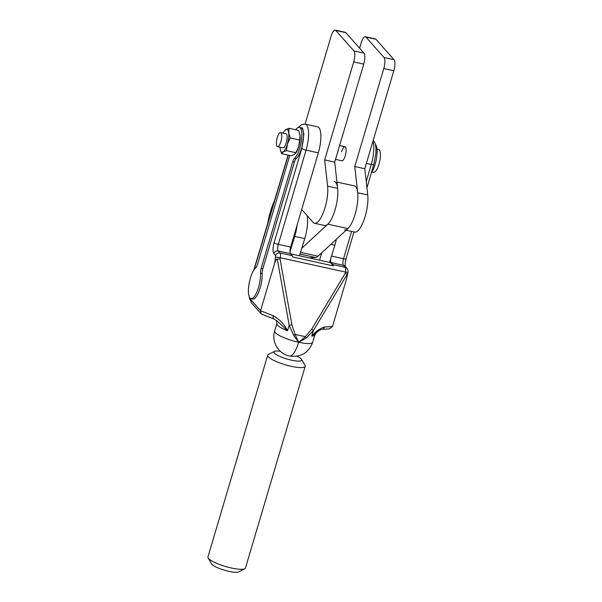 <?xml version="1.0" encoding="UTF-8"?>
<svg xmlns="http://www.w3.org/2000/svg" width="602" height="602" viewBox="0 0 602 602"><rect width="100%" height="100%" fill="white"/><g stroke="black" fill="none" stroke-linecap="round" stroke-linejoin="round"><path stroke-width="0.9" d="M341.635 151.689A7.209 2.265 102.4 0 1 344.999 146.692A7.209 2.265 102.4 0 1 345.262 155.783A7.209 2.265 102.4 0 1 341.898 160.779L335.51 159.372M305.079 124.08L331.062 36.346A9.015 2.829 102.4 0 1 335.261 30.1L345.292 32.305A9.015 2.829 102.4 0 1 345.857 32.658L363.969 53.119A9.015 2.829 102.4 0 1 363.728 64.128L334.704 162.119L337.639 188.336A22.537 7.074 102.4 0 1 334.072 212.912A22.537 7.074 102.4 0 1 324.561 225.487L314.53 223.289A22.537 7.074 102.4 0 1 313.108 222.394L301.685 209.481M335.261 30.1A9.015 2.829 102.4 0 1 335.826 30.461L353.931 50.922A9.015 2.829 102.4 0 1 353.698 61.923L324.666 159.914L327.608 186.131A22.537 7.074 102.4 0 1 324.042 210.708A22.537 7.074 102.4 0 1 314.53 223.289M334.704 162.119L324.666 159.914M359.605 48.198L361.155 42.96A9.015 2.829 102.4 0 1 365.354 36.707A9.015 2.829 102.4 0 1 365.926 37.068L384.031 57.529A9.015 2.829 102.4 0 1 383.79 68.53L354.766 166.521L357.701 192.738A22.537 7.074 102.4 0 1 354.134 217.314A22.537 7.074 102.4 0 1 344.63 229.896M365.354 36.707L375.385 38.912A9.015 2.829 102.4 0 1 375.957 39.273L394.062 59.733A9.015 2.829 102.4 0 1 393.821 70.735L364.797 168.726L354.766 166.521M364.797 168.726L367.732 194.943A22.537 7.074 102.4 0 1 364.172 219.519A22.537 7.074 102.4 0 1 354.661 232.101L346.112 230.22M277.53 146.64L282.88 147.814A7.209 2.265 -77.6 0 0 285.657 144.51A7.209 2.265 -77.6 0 0 285.973 133.727L280.622 132.553A7.209 2.265 -77.6 0 0 277.853 135.856A7.209 2.265 -77.6 0 0 277.53 146.64A7.209 2.265 -77.6 0 0 280.306 143.336A7.209 2.265 -77.6 0 0 280.622 132.553M295.732 129.746A16.224 5.094 102.4 0 1 299.277 127.421A16.224 5.094 102.4 0 1 301.361 141.207A16.224 5.094 102.4 0 1 294.513 158.303A5.41 1.701 -77.6 0 0 292.73 161.78L261.148 268.402A5.41 1.701 -77.6 0 0 260.493 273.157A16.224 5.094 102.4 0 1 257.566 290.337A16.224 5.094 102.4 0 1 250.981 298.667A16.224 5.094 102.4 0 1 249.958 298.028A16.224 5.094 102.4 0 1 249.205 283.098A16.224 5.094 102.4 0 1 255.745 267.785A5.41 1.701 -77.6 0 0 257.528 264.308L289.11 157.686A5.41 1.701 -77.6 0 0 289.615 155.414M293.595 335.329A3.604 0.467 149.2 0 0 295.093 334.419L305.417 336.684L298.667 342.275L295.093 334.419L291.895 324.809L289.186 325.291L293.595 335.329L298.667 342.275L306.222 338.098L313.356 330.603A3.604 0.813 -149 0 0 311.67 329.151L305.417 336.684A3.604 1.084 53.1 0 1 306.222 338.098M375.49 144.533A16.224 5.094 102.4 0 1 375.106 164.399A16.224 5.094 102.4 0 1 371.283 173.067M371.961 171.999L373.541 172.338A11.716 3.68 -77.6 0 0 378.041 166.972A11.716 3.68 -77.6 0 0 378.568 149.446L376.995 149.1M299.645 140.04L298.743 146.595L295.891 152.72L286.462 150.65L287.372 144.096A11.716 3.68 -77.6 0 0 288.719 132.922A11.716 3.68 -77.6 0 0 285.777 129.596A11.716 3.68 -77.6 0 0 284.43 130.935L285.777 129.596L289.156 128.301L288.719 132.922L290.217 137.971L299.645 140.04L300.089 135.42L298.584 130.378L289.156 128.301M286.462 150.65L283.083 151.945A11.716 3.68 -77.6 0 0 287.372 144.096L290.217 137.971M283.083 151.945L281.646 153.668L280.306 149.702A11.716 3.68 -77.6 0 0 283.083 151.945M295.891 152.72L294.453 154.443L291.075 155.737L281.646 153.668M284.43 130.935A11.716 3.68 -77.6 0 0 283.143 133.102M280.05 147.197A11.716 3.68 -77.6 0 0 280.141 148.619A11.716 3.68 -77.6 0 0 280.306 149.702M295.477 153.533L295.793 153.104A11.716 3.68 102.4 0 0 298.743 146.595A11.716 3.68 -77.6 0 0 300.089 135.42A11.716 3.68 102.4 0 0 299.916 134.336L299.894 134.238M316.118 332.921L314.906 334.84A19.836 4.206 -163.5 0 1 311.731 336.104L313.356 330.603L347.181 274.361L346.564 278.914L332.462 326.532L324.553 327.021C320.392 328.135 316.118 331.168 311.731 336.104L316.125 332.921C318.909 330.551 320.828 329.369 321.889 329.369A3.604 3.048 -93.5 0 0 321.897 329.369A3.604 3.048 -93.5 0 0 324.553 327.021M290.661 253.856L330.506 262.607L333.357 265.918L292.73 256.994A5.41 1.701 -77.6 0 0 292.263 255.669L290.495 253.66A5.41 1.701 102.4 0 1 290.631 247.091L278.335 244.389L306.057 150.139L318.345 152.833L290.631 247.091M330.694 258.747A5.41 1.701 -77.6 0 0 331.123 262.585L332.898 264.587A5.41 1.701 -77.6 0 1 333.357 265.918M321.897 329.369L329.271 328.91L332.462 326.532M347.181 274.361L345.247 273.316L345.473 272.059A3.604 0.429 10.1 0 1 347.828 272.894C348.295 271.419 347.979 269.884 346.887 268.281A3.604 3.334 138.5 0 0 345.187 267.288L332.898 264.587M277.055 320.956L287.56 330.799C284.144 324.147 279.411 319.135 273.353 315.779A3.604 1.339 111.5 0 0 273.549 318.842L277.055 320.956M273.549 318.842L261.855 314.244L261.027 313.665L260.568 310.745L274.67 263.127C275.483 260.463 276.341 259.093 277.251 259.003L289.186 325.291L287.56 330.799A19.836 4.206 -163.5 0 1 277.499 325.17A19.836 4.206 -163.5 0 1 276.875 323.575L274.67 331.01A19.836 4.206 -163.5 0 0 275.295 332.605A19.836 4.206 -163.5 0 0 298.667 342.275A19.836 6.231 102.4 0 1 289.434 356.015C278.568 353.984 271.178 341.59 274.67 331.01M331.123 262.585L343.411 265.286L345.187 267.288A5.41 1.701 102.4 0 1 345.473 272.059L280.269 257.739A5.41 1.701 -77.6 0 0 279.975 252.968L278.207 250.966A5.41 1.701 -77.6 0 1 278.335 244.389A3.604 0.745 -163.6 0 1 274.083 242.651L301.798 148.401A3.604 0.745 16.4 0 0 306.057 150.139A20.731 6.509 -77.6 0 0 305.259 124.117L317.547 126.819A20.731 6.509 102.4 0 1 318.345 152.833M291.895 324.809L280.043 258.988L277.251 259.003M250.981 298.667L252.652 299.036A16.224 5.094 -77.6 0 0 259.236 290.706A16.224 5.094 -77.6 0 0 262.171 273.519A5.41 1.701 102.4 0 1 262.818 268.763L294.401 162.149A5.41 1.701 102.4 0 1 296.192 158.672A16.224 5.094 -77.6 0 0 303.039 141.575A16.224 5.094 -77.6 0 0 300.947 127.79L299.277 127.421L302.528 127.985L303.875 134.261L301.798 148.401M329.572 262.404L334.832 245.21A21.634 6.795 -77.6 0 0 336.36 239.242M299.48 255.79L304.74 238.603A21.634 6.795 -77.6 0 0 307.11 215.614M289.983 251.839L294.709 236.398A21.634 6.795 -77.6 0 0 297.14 224.945M319.542 260.199L321.852 252.659M336.932 182.06L354.292 185.867A22.537 7.074 102.4 0 1 357.234 204.74A22.537 7.074 102.4 0 1 347.896 228.572L318.029 256.189A21.634 6.795 102.4 0 1 315.523 257.505L309.172 257.919M301.783 248.25L327.834 224.17A22.537 7.074 -77.6 0 0 337.173 200.331A22.537 7.074 -77.6 0 0 334.23 181.465M267.702 223.47A34.382 10.798 102.4 0 1 274.61 200.308M296.974 356.203A14.516 3.078 -163.5 0 1 301.309 359.01A14.516 3.078 -163.5 0 1 301.625 359.439L305.011 365.346A19.565 4.146 -163.5 0 1 305.206 366.34L245.45 568.062A19.565 4.146 -163.5 0 1 244.751 568.792L238.693 571.9A14.516 3.078 -163.5 0 1 225.178 570.403A14.516 3.078 -163.5 0 1 211.836 564.277A14.516 3.078 -163.5 0 1 211.52 563.848L208.126 557.941A19.565 4.146 -163.5 0 1 207.938 556.948L267.694 355.225A19.565 4.146 -163.5 0 1 268.394 354.495L274.452 351.387A14.516 3.078 -163.5 0 1 280.246 351.229M301.625 359.439A14.516 3.078 -163.5 0 1 301.768 360.177A14.516 3.078 -163.5 0 1 289.253 359.635A14.516 3.078 -163.5 0 1 274.392 353.096A14.516 3.078 -163.5 0 1 273.933 351.929A14.516 3.078 -163.5 0 1 274.452 351.387M305.206 366.34A19.565 4.146 -163.5 0 1 288.343 365.61A19.565 4.146 -163.5 0 1 268.311 356.798A19.565 4.146 -163.5 0 1 267.694 355.225M244.751 568.792A19.565 4.146 -163.5 0 1 226.54 566.775A19.565 4.146 -163.5 0 1 208.555 558.521A19.565 4.146 -163.5 0 1 208.126 557.941M345.857 32.658L335.826 30.461M363.969 53.119L353.931 50.922M363.728 64.128L353.698 61.923M337.639 188.336L327.608 186.131M375.957 39.273L365.926 37.068M394.062 59.733L384.031 57.529M393.821 70.735L383.79 68.53M367.732 194.943L357.701 192.738M346.887 268.281L345.112 266.272A3.604 3.334 -41.5 0 0 343.411 265.286A5.41 1.701 102.4 0 1 343.546 258.709L331.514 256.068M366.377 163.383L371.261 164.459L366.234 181.548M351.568 231.424L343.546 258.709A3.604 0.745 -163.6 0 0 346.09 258.725L353.968 231.951M372.901 141.372A20.731 6.509 102.4 0 1 371.261 164.459A3.604 0.745 16.4 0 0 373.812 164.474L375.889 153.457L375.972 147.987L375.309 143.84L373.293 140.055M274.67 263.127L275.633 255.609A3.604 3.334 138.5 0 1 279.975 252.968L292.263 255.669M311.67 329.151L345.247 273.316M314.906 334.84L312.701 342.275A19.836 4.206 -163.5 0 1 298.667 342.275M274.083 242.651C272.729 247.889 272.653 251.546 273.857 253.608A3.604 3.334 -41.5 0 1 278.207 250.966L290.495 253.66M275.731 257.204A3.604 0.429 10.1 0 1 280.269 257.739L280.043 258.988M261.027 313.665L251.771 303.205A3.604 3.334 -41.5 0 1 251.132 300.082L260.568 310.745L273.353 315.779M288.29 155.128L254.097 269.719M275.633 255.609L273.857 253.608M251.132 300.082L250.139 298.208M260.493 273.157L262.171 273.519M296.192 158.672L294.513 158.303M292.73 161.78L294.401 162.149M262.818 268.763L261.148 268.402M334.832 245.21L330.852 244.337M304.74 238.603L294.709 236.398M318.029 256.189L300.533 252.351M327.834 224.17L347.896 228.572M299.999 254.097L315.523 257.505M344.999 146.692L339.618 145.511M345.345 266.611C344.908 265.196 345.157 262.562 346.09 258.725M366.934 187.839L373.812 164.474M347.234 276.228L347.828 272.894M276.521 320.467L276.875 323.575M289.434 356.015C300.759 357.498 308.517 352.922 312.701 342.275M253.728 270.298L288.102 155.083M249.394 297.147L249.89 299.54L251.771 303.205M305.259 124.117L301.602 124.584L298.148 127.549M302.535 210.444L301.474 210.211"/></g></svg>
